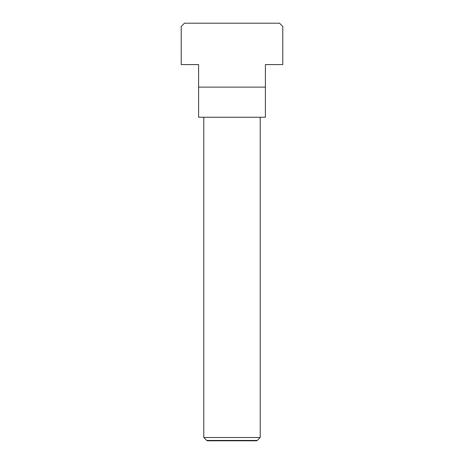 <?xml version="1.0" encoding="UTF-8"?>
<svg xmlns="http://www.w3.org/2000/svg" width="464" height="464" viewBox="0 0 464 464"><rect width="100%" height="100%" fill="white"/><g stroke="black" fill="none" stroke-linecap="round" stroke-linejoin="round"><path stroke-width="0.7" d="M203.783 117.253L203.783 437.506L206.706 440.429L257.294 440.429L260.217 437.506L260.217 117.253M257.294 440.429L256.65 440.8L207.35 440.8L206.706 440.429M265.391 87.116L198.609 87.116L198.609 64.583L181.209 64.583L181.209 26.494L184.504 23.2L279.496 23.2L282.791 26.494L282.791 64.583L265.391 64.583L265.391 117.253L198.609 117.253L198.609 87.116M260.217 437.506L203.783 437.506"/></g></svg>
